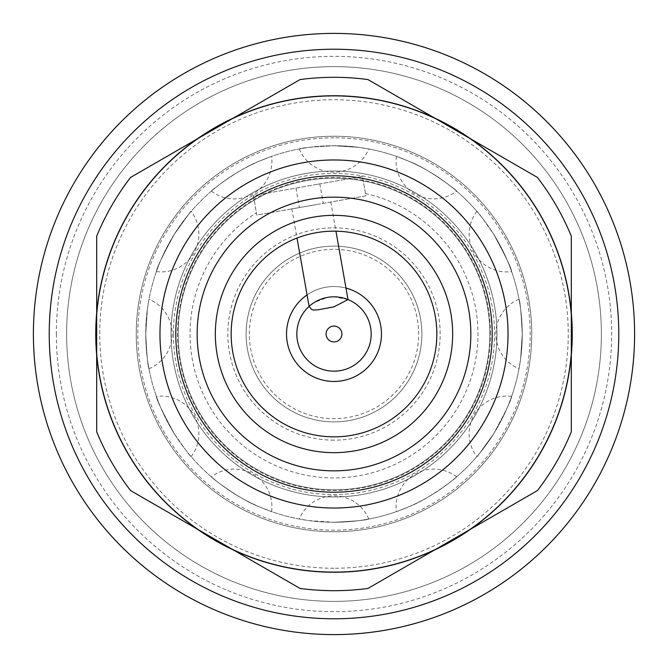 <?xml version="1.0" encoding="UTF-8"?>
<svg xmlns="http://www.w3.org/2000/svg" width="668" height="668" viewBox="0 0 668 668"><rect width="100%" height="100%" fill="white"/><g stroke="black" fill="none" stroke-linecap="round" stroke-linejoin="round"><path stroke-width="0.5" stroke-dasharray="3.34 2.5" d="M232.138 118.779A238.109 238.109 0 0 1 435.862 118.779L367.918 79.55A256.696 256.696 0 0 0 300.082 79.55L232.138 118.779A238.109 238.109 0 0 1 572.109 334A238.109 238.109 0 0 1 334 572.109A238.109 238.109 0 0 0 435.862 549.221A238.109 238.109 0 0 1 232.138 549.221L130.602 490.596A256.696 256.696 0 0 1 96.685 431.845L96.685 236.155A256.696 256.696 0 0 1 130.602 177.404L232.138 118.779A238.109 238.109 0 0 1 435.862 118.779L537.398 177.404A256.696 256.696 0 0 1 571.315 236.155L571.315 431.845A256.696 256.696 0 0 1 537.398 490.596L367.918 588.45A256.696 256.696 0 0 1 300.082 588.45L232.138 549.221A238.109 238.109 0 0 0 334 572.109A238.109 238.109 0 0 1 232.138 549.221M334 178.164A155.836 155.836 0 0 1 489.836 334A155.836 155.836 0 0 1 334 489.836A155.836 155.836 0 0 1 178.164 334A155.836 155.836 0 0 1 334 178.164A155.836 155.836 0 0 1 489.836 334A155.836 155.836 0 0 1 334 489.836A155.836 155.836 0 0 1 178.164 334A155.836 155.836 0 0 1 334 178.164M334 508.031A174.031 174.031 0 0 1 159.969 334A174.031 174.031 0 0 1 334 159.969A174.031 174.031 0 0 1 508.031 334A174.031 174.031 0 0 1 334 508.031M334 215.338A118.662 118.662 0 0 1 452.662 334A118.662 118.662 0 0 1 334 452.662A118.662 118.662 0 0 1 215.338 334A118.662 118.662 0 0 1 334 215.338M334 231.161A102.839 102.839 0 0 1 436.839 334A102.839 102.839 0 0 1 334 436.839A102.839 102.839 0 0 1 231.161 334A102.839 102.839 0 0 1 334 231.161M334 171.041A162.959 162.959 0 0 1 496.959 334A162.959 162.959 0 0 1 334 496.959A162.959 162.959 0 0 1 171.041 334A162.959 162.959 0 0 1 334 171.041A162.959 162.959 0 0 1 496.959 334A162.959 162.959 0 0 1 334 496.959A162.959 162.959 0 0 1 171.041 334A162.959 162.959 0 0 1 334 171.041A162.959 162.959 0 0 1 496.959 334A162.959 162.959 0 0 1 334 496.959A162.959 162.959 0 0 1 171.041 334A162.959 162.959 0 0 1 334 171.041A162.959 162.959 0 0 1 496.959 334A162.959 162.959 0 0 1 334 496.959A162.959 162.959 0 0 1 171.041 334A162.959 162.959 0 0 1 334 171.041A162.959 162.959 0 0 1 496.959 334A162.959 162.959 0 0 1 334 496.959A162.959 162.959 0 0 1 171.041 334A162.959 162.959 0 0 1 334 171.041A162.959 162.959 0 0 1 496.959 334A162.959 162.959 0 0 1 334 496.959A162.959 162.959 0 0 1 171.041 334A162.959 162.959 0 0 1 334 171.041A162.959 162.959 0 0 1 496.959 334A162.959 162.959 0 0 1 334 496.959A162.959 162.959 0 0 1 171.041 334A162.959 162.959 0 0 1 334 171.041A162.959 162.959 0 0 1 496.959 334A162.959 162.959 0 0 1 334 496.959A162.959 162.959 0 0 1 171.041 334A162.959 162.959 0 0 1 334 171.041M365.463 193.536A143.937 143.937 0 0 1 334 477.937A143.937 143.937 0 0 1 256.395 212.766L256.804 215.071L365.864 195.841L362.432 176.369L253.372 195.599L256.395 212.766M317.918 184.218L362.432 176.369L365.864 195.841L256.804 215.071L253.372 195.599L317.918 184.218M348.011 299.565L334 296.817L327.545 297.385L314.244 302.504L309.059 306.428M316.081 204.625L291.858 208.892L316.081 204.625A19.773 1.72 170 0 1 311.346 205.51A19.773 1.72 170 0 1 306.587 206.295M347.944 299.54A37.183 37.183 0 0 1 334 371.183A37.183 37.183 0 0 1 296.817 334A37.183 37.183 0 0 1 334 296.817A37.183 37.183 0 0 1 371.183 334A37.183 37.183 0 0 1 299.297 347.335A37.183 37.183 0 0 1 309.109 306.387M334 371.183A37.183 37.183 0 0 1 296.817 334A37.183 37.183 0 0 1 334 296.817A37.183 37.183 0 0 1 371.183 334A37.183 37.183 0 0 1 334 371.183A37.183 37.183 0 0 1 296.817 334A37.183 37.183 0 0 1 334 296.817M334 440.154A106.154 106.154 0 0 1 227.846 334A106.154 106.154 0 0 1 334 227.846A106.154 106.154 0 0 1 440.154 334A106.154 106.154 0 0 1 334 440.154M334 421.884A87.884 87.884 0 0 1 246.116 334A87.884 87.884 0 0 1 334 246.116A87.884 87.884 0 0 1 421.884 334A87.884 87.884 0 0 1 334 421.884A87.884 87.884 0 0 1 246.116 334A87.884 87.884 0 0 1 334 246.116A87.884 87.884 0 0 1 421.884 334A87.884 87.884 0 0 1 334 421.884M307.029 294.939A47.461 47.461 0 0 1 345.982 288.075M334 381.461A47.461 47.461 0 0 1 286.539 334A47.461 47.461 0 0 1 334 286.539A47.461 47.461 0 0 1 381.461 334A47.461 47.461 0 0 1 334 381.461M198.546 529.824A238.109 238.109 0 0 1 96.685 353.397A238.109 238.109 0 0 0 198.546 529.824A238.109 238.109 0 0 1 96.685 353.397M96.685 314.603A238.109 238.109 0 0 1 198.546 138.176A238.109 238.109 0 0 0 96.685 314.603A238.109 238.109 0 0 1 198.546 138.176M469.454 138.176A238.109 238.109 0 0 1 571.315 314.603A238.109 238.109 0 0 0 469.454 138.176A238.109 238.109 0 0 1 571.315 314.603M571.315 353.397A238.109 238.109 0 0 1 469.454 529.824A238.109 238.109 0 0 0 571.315 353.397A238.109 238.109 0 0 1 469.454 529.824M634.6 334A300.6 300.6 0 0 1 334 634.6A300.6 300.6 0 0 1 33.4 334A300.6 300.6 0 0 1 334 33.4A300.6 300.6 0 0 1 634.6 334A300.6 300.6 0 0 1 334 634.6A300.6 300.6 0 0 1 33.4 334A300.6 300.6 0 0 1 334 33.4A300.6 300.6 0 0 1 634.6 334M56.337 334A277.663 277.663 0 0 0 334 611.663A277.663 277.663 0 0 0 611.663 334A277.663 277.663 0 0 0 334 56.337A277.663 277.663 0 0 0 56.337 334M490.471 334A156.471 156.471 0 0 0 334 177.529A156.471 156.471 0 0 0 177.529 334A156.471 156.471 0 0 0 334 490.471A156.471 156.471 0 0 0 490.471 334M334 136.239A197.761 197.761 0 0 1 531.761 334A197.761 197.761 0 0 1 334 531.761A197.761 197.761 0 0 1 136.239 334A197.761 197.761 0 0 1 334 136.239A197.761 197.761 0 0 0 136.239 334A197.761 197.761 0 0 0 334 531.761A197.761 197.761 0 0 1 136.239 334A197.761 197.761 0 0 1 334 136.239A197.761 197.761 0 0 1 531.761 334A197.761 197.761 0 0 1 334 531.761A197.761 197.761 0 0 1 136.239 334A197.761 197.761 0 0 1 334 136.239A197.761 197.761 0 0 1 531.761 334A197.761 197.761 0 0 1 334 531.761A197.761 197.761 0 0 0 531.761 334A197.761 197.761 0 0 0 334 136.239M334 572.501A238.501 238.501 0 0 1 95.499 334A238.501 238.501 0 0 1 334 95.499A238.501 238.501 0 0 1 572.501 334A238.501 238.501 0 0 1 334 572.501A238.501 238.501 0 0 1 95.499 334A238.501 238.501 0 0 1 334 95.499A238.501 238.501 0 0 1 572.501 334A238.501 238.501 0 0 1 334 572.501M334 568.259A234.259 234.259 0 0 1 99.741 334A234.259 234.259 0 0 1 334 99.741A234.259 234.259 0 0 1 568.259 334A234.259 234.259 0 0 1 334 568.259M334 66.625A267.375 267.375 0 0 1 601.375 334A267.375 267.375 0 0 1 334 601.375A267.375 267.375 0 0 1 66.625 334A267.375 267.375 0 0 1 334 66.625A267.375 267.375 0 0 1 601.375 334A267.375 267.375 0 0 1 334 601.375A267.375 267.375 0 0 1 66.625 334A267.375 267.375 0 0 1 334 66.625M334 618.777A284.777 284.777 0 0 1 49.223 334A284.777 284.777 0 0 1 334 49.223A284.777 284.777 0 0 1 618.777 334A284.777 284.777 0 0 1 334 618.777A284.777 284.777 0 0 1 49.223 334A284.777 284.777 0 0 1 334 49.223A284.777 284.777 0 0 1 618.777 334A284.777 284.777 0 0 1 334 618.777A284.777 284.777 0 0 1 49.223 334A284.777 284.777 0 0 1 334 49.223A284.777 284.777 0 0 1 618.777 334A284.777 284.777 0 0 1 334 618.777A284.777 284.777 0 0 1 49.223 334A284.777 284.777 0 0 1 334 49.223A284.777 284.777 0 0 1 618.777 334A284.777 284.777 0 0 1 334 618.777A284.777 284.777 0 0 1 49.223 334A284.777 284.777 0 0 1 334 49.223A284.777 284.777 0 0 1 618.777 334A284.777 284.777 0 0 1 334 618.777A284.777 284.777 0 0 1 49.223 334A284.777 284.777 0 0 1 334 49.223A284.777 284.777 0 0 1 618.777 334A284.777 284.777 0 0 1 334 618.777A284.777 284.777 0 0 1 49.223 334A284.777 284.777 0 0 1 334 49.223A284.777 284.777 0 0 1 618.777 334A284.777 284.777 0 0 1 334 618.777A284.777 284.777 0 0 1 49.223 334A284.777 284.777 0 0 1 334 49.223A284.777 284.777 0 0 1 618.777 334A284.777 284.777 0 0 1 334 618.777A284.777 284.777 0 0 1 49.223 334A284.777 284.777 0 0 1 334 49.223A284.777 284.777 0 0 1 618.777 334A284.777 284.777 0 0 1 334 618.777M33.4 334A300.6 300.6 0 0 1 334 33.4A300.6 300.6 0 0 1 634.6 334A300.6 300.6 0 0 1 334 634.6A300.6 300.6 0 0 1 33.4 334A300.6 300.6 0 0 1 334 33.4A300.6 300.6 0 0 1 634.6 334A300.6 300.6 0 0 1 334 634.6A300.6 300.6 0 0 1 33.4 334M334 634.6A300.6 300.6 0 0 1 33.4 334A300.6 300.6 0 0 1 334 33.4A300.6 300.6 0 0 1 634.6 334A300.6 300.6 0 0 1 334 634.6A300.6 300.6 0 0 1 33.4 334A300.6 300.6 0 0 1 334 33.4A300.6 300.6 0 0 1 634.6 334A300.6 300.6 0 0 1 334 634.6A300.6 300.6 0 0 1 33.4 334A300.6 300.6 0 0 1 334 33.4A300.6 300.6 0 0 1 634.6 334A300.6 300.6 0 0 1 334 634.6A300.6 300.6 0 0 1 33.4 334A300.6 300.6 0 0 1 334 33.4A300.6 300.6 0 0 1 634.6 334A300.6 300.6 0 0 1 334 634.6A300.6 300.6 0 0 1 33.4 334A300.6 300.6 0 0 1 334 33.4A300.6 300.6 0 0 1 634.6 334A300.6 300.6 0 0 1 334 634.6A300.6 300.6 0 0 1 33.4 334A300.6 300.6 0 0 1 334 33.4A300.6 300.6 0 0 1 634.6 334A300.6 300.6 0 0 1 334 634.6A300.6 300.6 0 0 1 33.4 334A300.6 300.6 0 0 1 334 33.4A300.6 300.6 0 0 1 634.6 334A300.6 300.6 0 0 1 334 634.6M334 522.267A188.267 188.267 0 0 1 145.733 334A188.267 188.267 0 0 1 334 145.733C312.348 146.86 300.767 147.937 299.239 148.964C300.767 147.937 312.348 146.86 334 145.733L358.941 147.386L368.761 148.964L358.941 147.386L334 145.733A188.267 188.267 0 0 1 522.267 334A188.267 188.267 0 0 1 334 522.267L309.059 520.614L299.239 519.036L309.059 520.614L334 522.267A188.267 188.267 0 0 1 145.733 334A188.267 188.267 0 0 1 334 145.733A188.267 188.267 0 0 1 522.267 334A188.267 188.267 0 0 1 334 522.267C355.652 521.14 367.233 520.063 368.761 519.036C367.233 520.063 355.652 521.14 334 522.267M334 137.817A196.183 196.183 0 0 0 137.817 334A196.183 196.183 0 0 0 334 530.183A196.183 196.183 0 0 0 530.183 334A196.183 196.183 0 0 0 334 137.817M259.201 506.778L271.592 511.621L259.201 506.778C238.676 499.079 209.268 476 211.38 476.86C209.268 476 238.676 499.079 259.201 506.778C238.676 499.079 209.268 476 211.38 476.86C209.268 476 238.676 499.079 259.201 506.778M174.331 433.749C184.51 448.587 190.113 456.211 191.14 456.62C190.113 456.211 184.51 448.587 174.331 433.749C162.366 411.755 156.379 399.305 156.379 396.408C156.379 399.305 162.366 411.755 174.331 433.749C162.366 411.755 156.379 399.305 156.379 396.408C156.379 399.305 162.366 411.755 174.331 433.749M145.733 334C146.86 355.652 147.937 367.233 148.964 368.761C147.937 367.233 146.86 355.652 145.733 334L147.386 309.059L148.964 299.239L147.386 309.059L145.733 334M174.331 234.251C162.366 256.245 156.379 268.695 156.379 271.592C156.379 268.695 162.366 256.245 174.331 234.251C195.991 204.057 195.991 204.057 174.331 234.251C195.991 204.057 195.991 204.057 174.331 234.251M259.201 161.222C238.676 168.921 209.268 192 211.38 191.14C209.268 192 238.676 168.921 259.201 161.222C275.558 154.726 275.558 154.726 259.201 161.222C275.558 154.726 275.558 154.726 259.201 161.222M435.862 549.221A238.109 238.109 0 0 1 95.891 334A238.109 238.109 0 0 1 435.862 118.779M408.799 161.222C429.324 168.921 458.732 192 456.62 191.14C458.732 192 429.324 168.921 408.799 161.222C429.324 168.921 458.732 192 456.62 191.14C458.732 192 429.324 168.921 408.799 161.222L396.408 156.379L408.799 161.222M493.669 234.251C505.634 256.245 511.621 268.695 511.621 271.592C511.621 268.695 505.634 256.245 493.669 234.251C505.634 256.245 511.621 268.695 511.621 271.592C511.621 268.695 505.634 256.245 493.669 234.251C483.49 219.413 477.887 211.789 476.86 211.38C477.887 211.789 483.49 219.413 493.669 234.251M522.267 334L520.614 358.941L519.036 368.761L520.614 358.941L522.267 334C521.14 312.348 520.063 300.767 519.036 299.239C520.063 300.767 521.14 312.348 522.267 334M493.669 433.749C472.009 463.943 472.009 463.943 493.669 433.749C472.009 463.943 472.009 463.943 493.669 433.749C505.634 411.755 511.621 399.305 511.621 396.408C511.621 399.305 505.634 411.755 493.669 433.749M408.799 506.778C392.442 513.274 392.442 513.274 408.799 506.778C392.442 513.274 392.442 513.274 408.799 506.778C429.324 499.079 458.732 476 456.62 476.86C458.732 476 429.324 499.079 408.799 506.778M173.413 334A160.587 160.587 0 0 1 334 173.413A160.587 160.587 0 0 1 494.587 334A160.587 160.587 0 0 1 334 494.587A160.587 160.587 0 0 1 173.413 334M489.836 334A155.836 155.836 0 0 1 334 489.836A155.836 155.836 0 0 1 178.164 334M319.838 183.875L323.27 203.356M249.356 334A84.644 84.644 0 0 1 334 249.356A84.644 84.644 0 0 1 418.644 334A84.644 84.644 0 0 1 334 418.644A84.644 84.644 0 0 1 249.356 334M295.966 188.092L299.398 207.564M330.81 202.028L335.954 231.178M291.858 208.892L297.001 238.05M396.408 156.379A37.65 37.65 0 0 0 456.62 191.14M476.86 211.38A37.65 37.65 0 0 0 511.621 271.592M519.036 299.239A37.65 37.65 0 0 0 519.036 368.761M511.621 396.408A37.65 37.65 0 0 0 476.86 456.62M456.62 476.86A37.65 37.65 0 0 0 396.408 511.621M271.592 511.621A37.65 37.65 0 0 0 211.38 476.86M191.14 456.62A37.65 37.65 0 0 0 156.379 396.408M148.964 368.761A37.65 37.65 0 0 0 148.964 299.239M156.379 271.592A37.65 37.65 0 0 0 191.14 211.38M211.38 191.14A37.65 37.65 0 0 0 271.592 156.379M368.761 519.036A37.65 37.65 0 0 0 299.239 519.036M299.239 148.964A37.65 37.65 0 0 0 368.761 148.964"/><path stroke-width="1" d="M334 590.696A256.696 256.696 0 0 1 300.082 588.45L232.138 549.221A238.109 238.109 0 0 1 198.546 529.824L232.138 549.221A238.109 238.109 0 0 0 435.862 549.221L537.398 490.596A256.696 256.696 0 0 0 571.315 431.845L571.315 236.155A256.696 256.696 0 0 0 537.398 177.404L367.918 79.55A256.696 256.696 0 0 0 300.082 79.55L232.138 118.779A238.109 238.109 0 0 1 571.315 353.397A238.109 238.109 0 0 1 435.862 549.221L367.918 588.45A256.696 256.696 0 0 1 334 590.696M334 508.031A174.031 174.031 0 0 1 159.969 334A174.031 174.031 0 0 1 334 159.969A174.031 174.031 0 0 1 508.031 334A174.031 174.031 0 0 1 334 508.031M334 492.207A158.207 158.207 0 0 1 175.793 334A158.207 158.207 0 0 1 334 175.793A158.207 158.207 0 0 1 492.207 334A158.207 158.207 0 0 1 334 492.207M334 215.338A118.662 118.662 0 0 1 452.662 334A118.662 118.662 0 0 1 334 452.662A118.662 118.662 0 0 1 215.338 334A118.662 118.662 0 0 1 334 215.338M334 197.152A136.848 136.848 0 0 1 470.848 334A136.848 136.848 0 0 1 334 470.848A136.848 136.848 0 0 1 197.152 334A136.848 136.848 0 0 1 334 197.152M334 231.161A102.839 102.839 0 0 1 436.839 334A102.839 102.839 0 0 1 334 436.839A102.839 102.839 0 0 1 231.161 334A102.839 102.839 0 0 1 334 231.161M297.001 238.05L309.109 306.387A37.183 37.183 0 0 1 370.498 341.106A37.183 37.183 0 0 1 299.297 347.335A37.183 37.183 0 0 1 309.109 306.387L311.58 309.451L313.342 310.002L317.935 309.835L334 306.846L348.011 299.565L335.954 231.178M345.982 288.075A47.461 47.461 0 0 1 334 381.461A47.461 47.461 0 0 1 307.029 294.939M334 341.907A7.907 7.907 0 0 1 326.093 334A7.907 7.907 0 0 1 334 326.093A7.907 7.907 0 0 1 341.907 334A7.907 7.907 0 0 1 334 341.907M130.602 490.596L198.546 529.824A238.109 238.109 0 0 1 96.685 353.397L96.685 431.845A256.696 256.696 0 0 0 130.602 490.596M96.685 314.603L96.685 353.397A238.109 238.109 0 0 1 198.546 138.176L130.602 177.404A256.696 256.696 0 0 0 96.685 236.155L96.685 314.603M232.138 118.779L198.546 138.176A238.109 238.109 0 0 1 232.138 118.779M334 634.6A300.6 300.6 0 0 1 33.4 334A300.6 300.6 0 0 1 334 33.4A300.6 300.6 0 0 1 634.6 334A300.6 300.6 0 0 1 334 634.6M334 618.777A284.777 284.777 0 0 1 49.223 334A284.777 284.777 0 0 1 334 49.223A284.777 284.777 0 0 1 618.777 334A284.777 284.777 0 0 1 334 618.777"/></g></svg>
